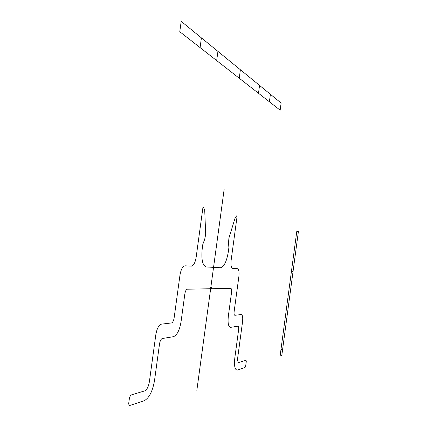 <?xml version="1.0" encoding="UTF-8"?>
<svg xmlns="http://www.w3.org/2000/svg" width="427" height="427" viewBox="0 0 427 427"><rect width="100%" height="100%" fill="white"/><g stroke="black" fill="none" stroke-linecap="round" stroke-linejoin="round"><path stroke-width="0.64" d="M291.401 271.636L293.013 271.727M286.384 309.089L288.038 308.892M280.939 349.74L282.637 349.227M269.394 101.786L270.408 94.287M258.49 93.262L259.552 85.416M239.243 78.216L240.39 69.75M216.681 60.581L217.935 51.384M200.082 47.605L201.416 37.88M280.155 110.198L179.772 31.726L181.197 21.35L281.115 103.046L280.155 110.198M280.101 356.006L296.824 231.135L298.398 231.535L281.804 355.44L280.101 356.006M196.842 390.395L224.186 189.07M211.573 288.727L230.767 288.358C231.541 288.588 231.808 289.896 231.562 292.298L228.344 316.092C227.618 323.282 228.413 327.034 230.729 327.344L237.887 326.175C238.608 326.287 238.848 327.482 238.613 329.767L234.823 357.842C233.991 366.056 234.866 370.124 237.449 370.044L245.039 367.54L245.696 365.944L246.278 361.6L246.016 360.287L238.939 362.427C237.807 362.422 237.428 360.618 237.796 357.009L242.557 321.75C243.027 317.229 242.557 314.827 241.148 314.544L234.898 315.302C234.151 315.158 233.9 313.914 234.14 311.566L238.869 276.579C239.355 271.871 238.858 269.234 237.375 268.674L232.742 268.418C231.183 267.852 230.655 265.114 231.146 260.214L237.14 215.961L236.665 215.838L235.16 217.818L228.904 238.143L228.525 242.894L228.888 247.617L228.333 251.711C226.678 261.57 224.042 266.912 220.412 267.74L206.348 266.971C202.553 265.706 201.176 259.621 202.222 248.706L202.836 244.223L204.682 239.376L205.691 234.311L204.72 210.346L203.562 207.421L202.964 207.271L196.153 257.246C195.203 262.738 193.623 265.706 191.408 266.149L185.008 265.802C182.681 266.24 181 269.341 179.975 275.1L174.125 317.944C173.613 320.842 172.748 322.508 171.521 322.94L161.417 324.162C158.791 325.059 156.928 328.566 155.828 334.677L149.375 381.775C148.505 386.697 146.957 389.728 144.732 390.876L130.774 395.092L129.514 397.494L128.644 403.835L129.328 405.629L144.235 400.718C149.21 398.017 152.647 391.217 154.547 380.329L159.549 343.788C160.088 340.773 161 339.017 162.297 338.515L173.458 336.695C177.045 335.259 179.575 330.29 181.043 321.793L184.854 293.877C185.35 291.054 186.167 289.495 187.298 289.196L209.721 288.764L210.634 286.907L211.162 286.901L211.573 288.727M232.742 268.418C231.183 267.852 230.655 265.114 231.146 260.214"/></g></svg>
